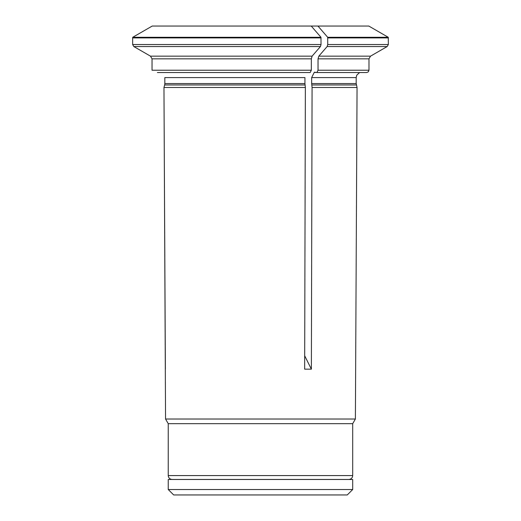 <?xml version="1.0" encoding="UTF-8"?>
<svg xmlns="http://www.w3.org/2000/svg" width="521" height="521" viewBox="0 0 521 521"><rect width="100%" height="100%" fill="white"/><g stroke="black" fill="none" stroke-linecap="round" stroke-linejoin="round"><path stroke-width="0.78" d="M342.623 479.489L342.141 479.45M168.244 489.525L173.669 494.95L347.273 494.95L352.697 489.525L352.697 479.489L168.244 479.489L168.244 489.525L352.697 489.525M321.027 37.909L132.647 37.909A2.325 2.325 0 0 1 132.731 37.291L320.982 37.291A285532.435 142766.217 90 0 0 311.245 26.05L152.21 26.05A285532.435 285532.435 0 0 0 132.731 37.291A2.325 2.325 0 0 0 132.647 37.909L132.647 44.519L321.027 44.519L320.982 37.291M150.484 56.157L312.112 56.157A289348.962 144674.478 -90 0 0 320.448 46.538L133.812 46.538A289348.955 289348.955 0 0 0 150.484 56.157L152.034 58.84L152.034 70.224L311.33 70.224L311.33 58.84L152.034 58.84L150.484 56.157A289349.014 289349.014 0 0 1 133.812 46.538L132.647 44.519M318.044 70.224L368.979 70.224L368.308 71.859L366.654 72.549L316.879 72.549L318.044 70.224L318.044 58.84L318.819 56.157A289349.014 144674.51 -90 0 0 327.155 46.538L327.735 44.519L388.353 44.519L388.269 37.291L327.696 37.291A285532.435 142766.217 90 0 0 317.953 26.05L311.245 26.05M388.269 37.291L368.796 26.05L317.953 26.05M352.697 475.575L168.244 475.575C168.472 477.926 169.761 479.222 172.119 479.45L348.823 479.45C351.18 479.222 352.47 477.926 352.697 475.575L352.697 423.677L355.394 419.014L165.548 419.014L163.965 87.482L164.649 84.949A5.418 5.418 0 0 0 164.831 83.542L164.831 77.59L304.935 77.59L304.935 83.542L164.831 83.542M320.448 46.538L321.027 44.519M312.112 56.157L311.33 58.84M157.388 72.549L310.171 72.549L311.33 70.224M312.079 87.482L311.649 83.542L356.188 83.542L357.054 87.482L312.079 87.482L311.376 369.155L304.661 369.155L305.365 87.482L304.935 83.542M311.376 369.155L304.694 355.797M356.188 83.542L356.188 77.59L311.649 77.59L314.358 72.178L316.879 72.549M352.697 423.677L168.244 423.677L165.548 419.014M311.649 77.59L311.649 83.542M327.696 37.291L327.735 44.519M152.21 26.05A285532.435 285532.435 0 0 0 132.731 37.291M305.365 87.482L163.965 87.482L164.649 84.949L305.026 84.949M314.358 72.178L315.368 72.549M165.378 369.155L163.965 87.482M356.371 84.949L311.74 84.949M368.979 70.224L368.979 58.84L318.044 58.84M318.819 56.157L370.529 56.157L387.188 46.538L327.155 46.538M327.735 37.909L388.353 37.909M178.801 479.45L178.319 479.489M168.244 475.575L168.244 423.677M368.979 58.84L370.529 56.157M387.188 46.538L388.353 44.519M356.188 77.59L356.748 75.187L359.601 72.549M355.394 419.014L357.054 87.482"/></g></svg>

